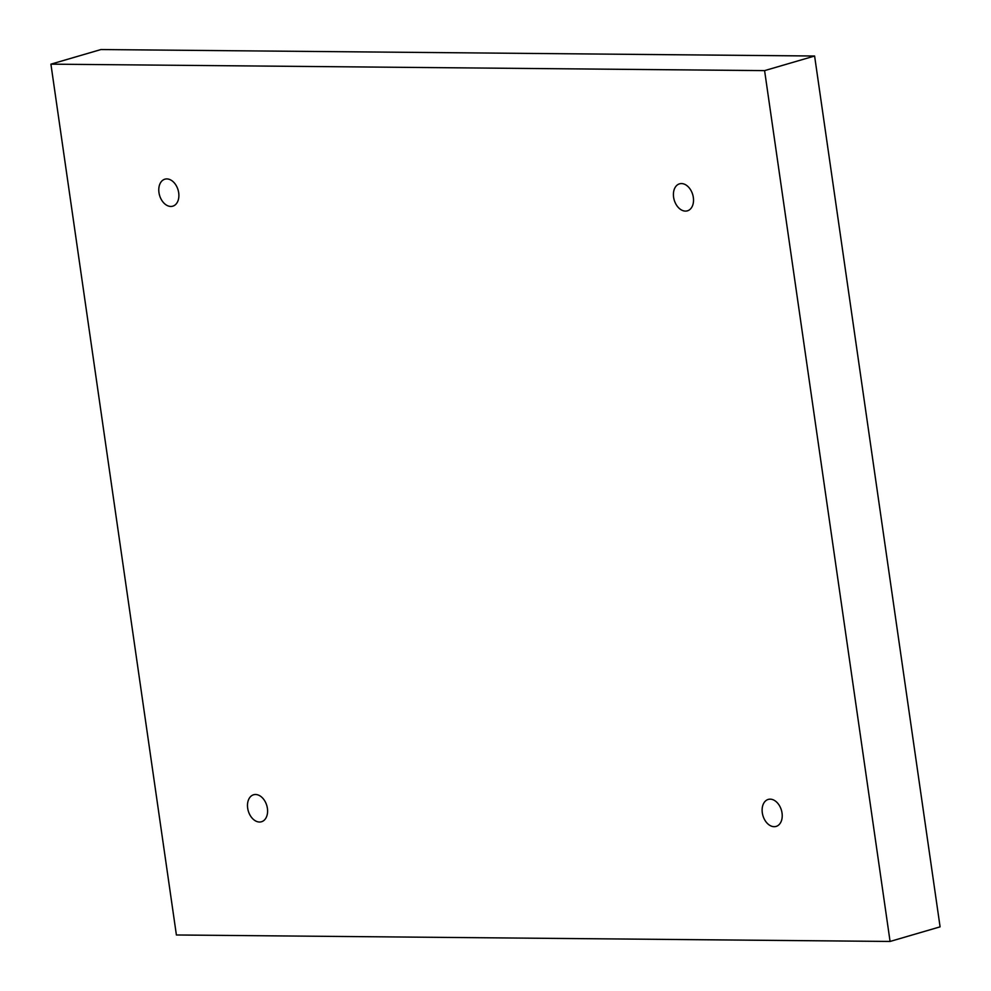 <?xml version="1.0" encoding="UTF-8"?>
<svg xmlns="http://www.w3.org/2000/svg" width="991" height="991" viewBox="0 0 991 991"><rect width="100%" height="100%" fill="white"/><g stroke="black" fill="none" stroke-linecap="round" stroke-linejoin="round"><path stroke-width="1.49" d="M890.079 941.45L176.398 934.984L50.913 64.155L764.594 70.621L890.079 941.45L940.087 926.845L814.602 56.016L764.594 70.621M247.676 808.173A14.06 9.637 -106.3 0 0 261.475 821.762A14.06 9.637 -106.3 0 0 266.79 805.559A14.06 9.637 -106.3 0 0 253.597 794.77A14.06 9.637 -106.3 0 0 247.676 808.173M762.314 812.843A14.06 9.637 -106.3 0 0 776.114 826.42A14.06 9.637 -106.3 0 0 781.428 810.229A14.06 9.637 -106.3 0 0 768.236 799.427A14.06 9.637 -106.3 0 0 762.314 812.843M673.607 197.246A14.06 9.637 -106.3 0 0 687.407 210.835A14.06 9.637 -106.3 0 0 692.721 194.632A14.06 9.637 -106.3 0 0 679.529 183.843A14.06 9.637 -106.3 0 0 673.607 197.246M158.969 192.588A14.06 9.637 -106.3 0 0 172.768 206.178A14.06 9.637 -106.3 0 0 178.083 189.975A14.06 9.637 -106.3 0 0 164.89 179.185A14.06 9.637 -106.3 0 0 158.969 192.588M814.602 56.016L100.921 49.55L50.913 64.155"/></g></svg>
